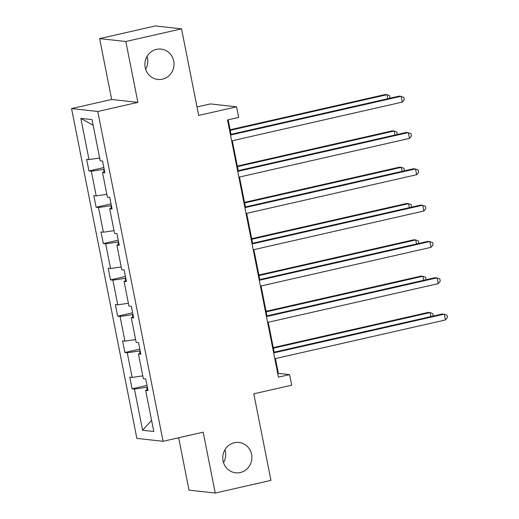 <?xml version="1.0" encoding="UTF-8"?>
<svg xmlns="http://www.w3.org/2000/svg" width="519" height="519" viewBox="0 0 519 519"><rect width="100%" height="100%" fill="white"/><g stroke="black" fill="none" stroke-linecap="round" stroke-linejoin="round"><path stroke-width="0.78" d="M224.941 449.752A15.252 14.558 -83.7 0 1 223.52 462.598M234.387 442.733A15.252 14.558 -83.7 0 1 239.012 442.467A15.252 14.558 -83.7 0 1 251.884 456.798A15.252 14.558 -83.7 0 1 240.284 472.524A15.252 14.558 -83.7 0 1 235.658 472.79A15.252 14.558 -83.7 0 1 222.787 458.459A15.252 14.558 -83.7 0 1 234.387 442.733M147.052 56.402A15.252 14.558 -83.7 0 1 145.631 69.248M156.498 49.376A15.252 14.558 -83.7 0 1 161.13 49.11A15.252 14.558 -83.7 0 1 174.001 63.441A15.252 14.558 -83.7 0 1 162.402 79.167A15.252 14.558 -83.7 0 1 157.77 79.433A15.252 14.558 -83.7 0 1 144.898 65.102A15.252 14.558 -83.7 0 1 156.498 49.376M99.622 38.607L111.676 99.473L137.885 102.373L125.832 41.507L99.622 38.607L155.337 25.95L181.546 28.85L198.686 115.432L236.573 106.83L210.364 103.93L197.012 106.959M125.832 41.507L181.546 28.85M178.659 437.757L189.033 490.15L215.242 493.05L270.95 480.393L253.804 393.811L291.691 385.202L289.596 374.614L278.366 373.369L275.44 358.577M71.564 108.588L136.867 438.399L163.076 441.299L97.773 111.488L71.564 108.588L111.676 99.473M147.331 387.148L146.78 387.271L147.26 389.685M146.78 387.271L134.447 389.068L132.073 388.809L146.994 385.416M151.574 420.286L142.602 430.27L134.447 389.068M142.783 375.879L132.144 377.43L129.769 377.17L132.073 388.809M132.144 377.43L127.259 352.758L124.884 352.498L139.799 349.112M135.595 339.575L124.949 341.126L122.581 340.86L124.884 352.498M124.949 341.126L120.064 316.454L117.696 316.188L132.611 312.801M128.401 303.265L117.761 304.815L115.387 304.549L117.696 316.188M117.761 304.815L112.876 280.143L110.502 279.877L125.423 276.491M121.212 266.954L110.573 268.505L108.199 268.239L110.502 279.877M110.573 268.505L105.688 243.833L103.313 243.567L118.235 240.18M114.024 230.644L103.385 232.194L101.01 231.935L103.313 243.567M103.385 232.194L98.5 207.522L96.125 207.263L111.047 203.87M106.836 194.333L96.197 195.884L93.822 195.624L96.125 207.263M96.197 195.884L91.312 171.212L88.937 170.952L103.852 167.559M99.642 158.023L89.002 159.573L86.634 159.314L88.937 170.952M89.002 159.573L80.847 118.377L92.038 119.617L100.199 160.812L102.567 161.078L104.877 172.717L102.503 172.451L107.388 197.123L109.762 197.389L112.065 209.021L109.691 208.761L114.576 233.433L116.95 233.693L119.253 245.331L116.879 245.072L121.764 269.744L124.138 270.003L126.441 281.642L124.067 281.382L128.952 306.054L131.326 306.314L133.63 317.952L131.262 317.686L136.147 342.358L138.515 342.624L140.824 354.263L138.45 353.997L143.335 378.669L145.709 378.935L148.012 390.573L145.638 390.307L153.793 431.503L142.602 430.27M236.573 106.83L238.669 117.417L227.523 119.947L278.45 377.144L289.596 374.614M140.604 353.167L138.45 353.997M140.143 350.838L139.592 350.961L140.072 353.374M139.592 350.961L127.259 352.758M133.415 316.862L131.262 317.686M132.955 314.527L132.403 314.657L132.877 317.064M132.403 314.657L120.064 316.454M126.227 280.552L124.067 281.382M125.767 278.216L125.209 278.346L125.689 280.76M125.209 278.346L112.876 280.143M119.039 244.241L116.879 245.072M118.579 241.906L118.021 242.036L118.501 244.449M118.021 242.036L105.688 243.833M111.845 207.931L109.691 208.761M111.384 205.602L110.832 205.725L111.313 208.138M110.832 205.725L98.5 207.522M104.656 171.62L102.503 172.451M104.196 169.291L103.644 169.415L104.124 171.828M103.644 169.415L91.312 171.212M137.885 102.373L97.773 111.488M215.242 493.05L203.189 432.184L163.076 441.299M274.168 352.187L268.245 322.273M266.98 315.876L261.057 285.963M259.792 279.572L253.869 249.652M252.604 243.262L246.681 213.341M245.416 206.951L239.486 177.031M238.221 170.641L232.298 140.72M231.033 134.33L228.159 119.805M277.73 373.511L278.366 373.369M93.154 125.261L80.847 118.377M147.792 389.477L145.638 390.307M230.514 135.05L401.129 96.287L402.277 102.1L231.669 140.87M230.404 134.473L399.358 96.086L403.84 97.313L404.301 99.642L402.277 102.1M387.751 98.727L386.96 94.718L385.189 94.523L230.125 129.75M390.022 98.208L389.672 95.743L386.96 94.718L230.241 130.321M237.702 171.354L408.317 132.592L409.465 138.411L238.857 177.174M237.592 170.783L406.546 132.397L411.029 133.623L411.489 135.952L409.465 138.411M244.897 207.665L415.505 168.902L416.66 174.721L246.045 213.484M244.78 207.094L413.734 168.707L418.217 169.934L418.677 172.263L416.66 174.721M394.94 135.037L394.148 131.028L392.377 130.833L237.319 166.061M397.21 134.518L396.86 132.053L394.148 131.028L237.43 166.631M402.134 171.341L401.336 167.339L399.565 167.137L244.507 202.371M404.398 170.829L404.048 168.364L401.336 167.339L244.618 202.942M252.085 243.975L422.693 205.213L423.848 211.032L253.233 249.795M251.968 243.405L420.922 205.018L425.405 206.244L425.865 208.567L423.848 211.032M409.322 207.652L408.531 203.643L406.76 203.448L251.696 238.682M411.586 207.139L411.236 204.674L408.531 203.643L251.806 239.253M259.273 280.286L429.881 241.523L431.036 247.342L260.428 286.105M259.156 279.715L428.117 241.329L432.593 242.555L433.054 244.877L431.036 247.342M416.51 243.962L415.719 239.953L413.948 239.759L258.884 274.986M418.775 243.45L418.431 240.985L415.719 239.953L259 275.563M266.461 316.596L437.076 277.834L438.224 283.653L267.616 322.416M266.351 316.026L435.305 277.639L439.788 278.859L440.248 281.188L438.224 283.653M423.699 280.273L422.907 276.264L421.136 276.069L266.072 311.296M425.969 279.76L425.619 277.295L422.907 276.264L266.189 311.874M273.649 352.907L444.264 314.144L445.419 319.964L274.804 358.726M273.539 352.33L442.493 313.943L446.976 315.169L447.436 317.498L445.419 319.964M430.887 316.584L430.095 312.574L428.324 312.38L273.266 347.607M433.157 316.065L432.807 313.606L430.095 312.574L273.377 348.178"/></g></svg>
